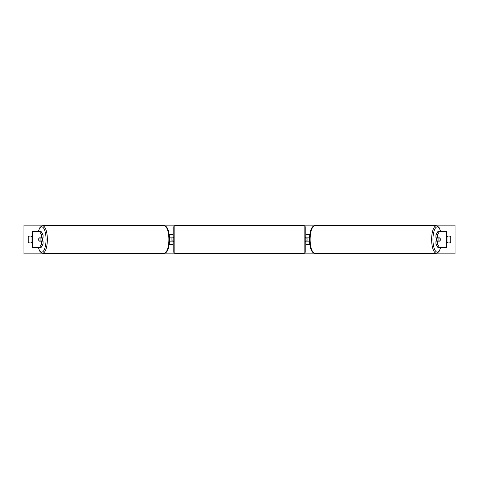 <?xml version="1.0" encoding="UTF-8"?>
<svg xmlns="http://www.w3.org/2000/svg" width="479" height="479" viewBox="0 0 479 479"><rect width="100%" height="100%" fill="white"/><g stroke="black" fill="none" stroke-linecap="round" stroke-linejoin="round"><path stroke-width="0.72" d="M169.201 244.631L172.985 244.631L172.985 241.141L169.53 241.141M172.985 238.063L172.985 234.369L169.201 234.369M171.961 237.859L173.194 238.063L173.194 237.446L173.811 237.446M171.961 238.063L171.961 241.141M169.53 237.859L172.985 237.859M43.056 234.842L41.517 234.842L39.41 231.291L40.955 231.291L43.056 234.842L43.056 237.859L38.985 237.859A2.054 0.701 -90 0 0 38.709 239.5A2.054 0.701 -90 0 0 38.985 241.141L41.517 241.141L41.517 244.158L43.056 244.158L43.056 241.141L41.517 241.141M43.056 244.158L40.955 247.709L32.698 247.709L32.698 231.291L39.41 231.291M41.517 237.859L41.517 234.842M39.41 247.709L41.517 244.158M435.944 234.842L435.944 237.859L440.015 237.859A2.054 0.701 -90 0 1 440.291 239.5A2.054 0.701 -90 0 1 440.015 241.141L437.483 241.141L437.483 244.158L435.944 244.158L438.046 247.709L446.302 247.709L446.302 231.291L438.046 231.291L435.944 234.842L437.483 234.842L439.59 231.291M435.944 244.158L435.944 241.141L437.483 241.141M437.483 237.859L437.483 234.842M439.59 247.709L437.483 244.158M309.799 244.631L306.015 244.631L306.015 241.141L309.47 241.141M306.015 238.063L306.015 234.369L309.799 234.369M307.039 237.859L307.039 241.141M309.47 237.859L306.015 237.859M174.835 225.849L174.835 253.151A1.024 1.024 0 0 1 173.811 252.128L173.811 226.872A1.024 1.024 0 0 1 174.835 225.849L304.165 225.849A1.024 1.024 0 0 1 305.189 226.872L305.189 252.128A1.024 1.024 0 0 1 304.165 253.151L304.165 225.849M174.835 253.151L304.165 253.151M173.811 241.554L173.194 241.554L173.194 240.937L171.961 240.937M305.189 241.554L305.806 241.554L305.806 240.937L307.039 240.937M307.039 238.063L305.806 238.063L305.806 237.446L305.189 237.446M42.146 237.859A2.054 0.701 90 0 1 42.427 239.5A2.054 0.701 90 0 1 42.146 241.141M39.913 240.937L38.907 240.937A2.054 0.701 90 0 1 38.709 239.5A2.054 0.701 90 0 1 38.907 238.063L39.913 238.063A2.054 0.701 90 0 1 40.11 239.5A2.054 0.701 90 0 1 39.913 240.937L41.649 240.937A2.054 0.701 90 0 1 41.565 241.141M41.565 237.859A2.054 0.701 90 0 1 41.649 238.063L39.913 238.063M23.95 253.87L23.95 225.13L455.05 225.13L455.05 253.87L23.95 253.87M28.261 236.83L28.261 242.17A2.569 2.569 0 0 0 31.955 242.17L31.955 236.83A2.569 2.569 0 0 0 28.261 236.83M447.045 242.17L447.045 236.83A2.569 2.569 0 0 1 450.739 236.83L450.739 242.17A2.569 2.569 0 0 1 447.045 242.17M436.854 237.859A2.054 0.701 90 0 0 436.573 239.5A2.054 0.701 90 0 0 436.854 241.141M440.291 239.5A2.054 0.701 90 0 0 440.093 238.063L439.087 238.063A2.054 0.701 90 0 0 438.89 239.5A2.054 0.701 90 0 0 439.087 240.937L440.093 240.937A2.054 0.701 90 0 0 440.291 239.5M439.087 238.063L437.351 238.063A2.054 0.701 90 0 1 437.435 237.859M439.087 240.937L437.351 240.937A2.054 0.701 90 0 0 437.435 241.141M32.895 247.709L32.895 231.291M446.105 247.709L446.105 231.291M38.446 247.709A12.628 4.317 -90 0 0 43.224 251.343A12.628 4.317 -90 0 0 46.044 239.5A12.628 4.317 -90 0 0 43.224 227.657A12.628 4.317 -90 0 0 38.446 231.291M47.355 239.5A13.652 4.67 90 0 1 42.691 253.151L164.219 253.151A13.652 4.67 -90 0 0 168.889 239.5A13.652 4.67 -90 0 0 164.219 225.849L42.691 225.849A13.652 4.67 90 0 1 47.355 239.5M440.554 247.709A12.628 4.317 -90 0 1 435.776 251.343A12.628 4.317 -90 0 1 432.956 239.5A12.628 4.317 -90 0 1 435.776 227.657A12.628 4.317 -90 0 1 440.554 231.291M436.309 225.849A13.652 4.67 90 0 0 431.645 239.5A13.652 4.67 90 0 0 436.309 253.151L314.781 253.151A13.652 4.67 -90 0 1 310.111 239.5A13.652 4.67 -90 0 1 314.781 225.849L436.309 225.849L437.632 226.208L439.171 227.747L440.656 231.291M38.344 247.709L39.829 251.253L41.368 252.792L42.691 253.151M164.219 225.849C165.483 225.447 169.237 227.501 169.566 239.5C169.237 251.499 165.483 253.553 164.219 253.151M38.344 231.291L39.829 227.747L41.368 226.208L42.691 225.849M314.781 253.151C313.517 253.553 309.763 251.499 309.434 239.5C309.763 227.501 313.517 225.447 314.781 225.849M440.656 247.709L439.171 251.253L437.632 252.792L436.309 253.151"/></g></svg>
